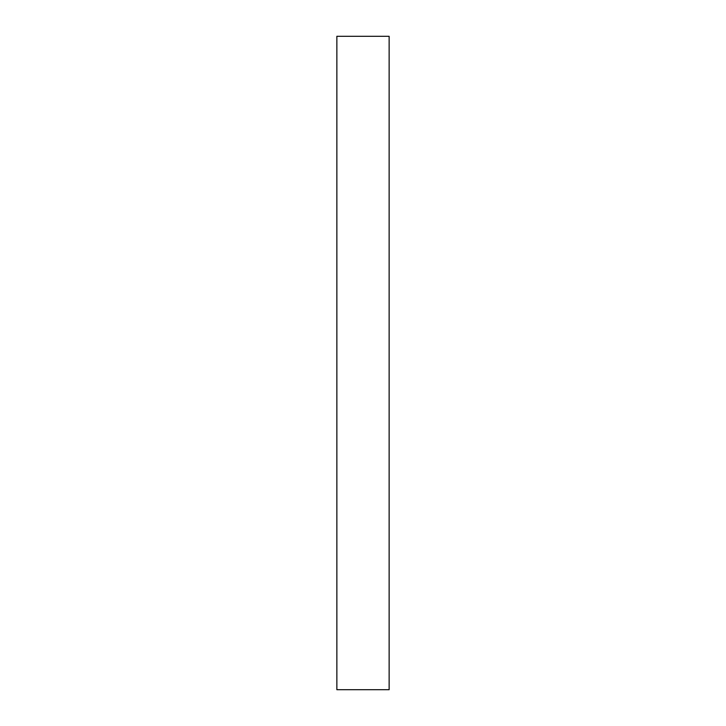 <?xml version="1.0" encoding="UTF-8"?>
<svg xmlns="http://www.w3.org/2000/svg" width="726" height="726" viewBox="0 0 726 726"><rect width="100%" height="100%" fill="white"/><g stroke="black" fill="none" stroke-linecap="round" stroke-linejoin="round"><path stroke-width="1.09" d="M389.136 36.3L336.864 36.3L389.136 36.3L389.136 689.7L336.864 689.7L336.864 36.3L336.864 689.7L389.136 689.7L389.136 36.3"/></g></svg>
